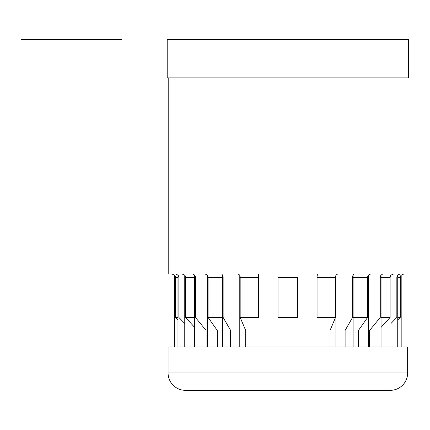 <?xml version="1.0" encoding="UTF-8"?>
<svg xmlns="http://www.w3.org/2000/svg" width="430" height="430" viewBox="0 0 430 430"><rect width="100%" height="100%" fill="white"/><g stroke="black" fill="none" stroke-linecap="round" stroke-linejoin="round"><path stroke-width="0.64" d="M168.77 77.857L168.77 274.017L406.936 274.017L406.936 77.857M408.5 77.857L408.5 39.667L167.205 39.667L167.205 77.857L408.5 77.857M407.635 372.977L407.635 346.935L168.076 346.935L168.076 372.977L168.076 346.935L407.635 346.935L407.635 372.977L168.076 372.977A17.361 17.361 0 0 0 185.432 390.332A17.361 17.361 0 0 1 168.076 372.977L407.635 372.977A17.361 17.361 0 0 1 390.273 390.332A17.361 17.361 0 0 0 407.635 372.977M390.273 390.332L185.432 390.332M177.972 317.415L175.445 317.415L175.445 277.49L177.972 277.49L175.445 277.49L175.445 317.415L175.445 277.49A3.472 3.456 -90 0 0 174.526 275.13L171.935 274.017L174.526 275.13L175.445 277.49L175.445 317.415L177.972 319.947M178.864 317.415L178.864 277.49A3.472 3.354 -90 0 0 177.972 275.13L178.864 277.49L178.864 317.415L184.755 323.51M194.666 327.429L185.588 317.415L185.588 277.49L194.666 277.49L185.588 277.49L185.588 317.415L185.588 277.49A3.472 3.144 -90 0 0 184.755 275.13L182.164 274.017L184.755 275.13L185.588 277.49L185.588 317.415L194.666 317.415M217.274 346.935L217.274 330.433L208.066 317.415L208.066 277.49L222.606 277.49L208.066 277.49L208.066 317.415L208.066 277.49A3.472 2.456 -90 0 0 207.416 275.13L205.142 274.017L207.416 275.13L208.066 277.49L208.066 317.415L222.606 317.415M245.67 346.935L245.67 330.433L240.166 317.415L240.166 277.49L258.65 277.49L258.65 317.415L240.166 317.415L240.166 277.49L258.65 277.49A3.472 0.898 -90 0 0 258.409 275.13L258.392 274.017M278.017 317.415L278.017 277.49L297.689 277.49L297.689 317.415L278.017 317.415L278.017 277.49M401.179 346.935L401.179 275.13L403.775 274.017L401.179 275.13A3.472 3.456 -90 0 0 400.26 277.49L397.734 277.49L400.26 277.49L400.26 317.415L397.734 317.415M390.951 323.51L396.842 317.415L396.842 277.49A3.472 3.354 -90 0 1 397.734 275.13L400.024 274.017M390.951 346.935L390.951 275.13L393.541 274.017L390.951 275.13A3.472 3.144 -90 0 0 390.117 277.49L381.039 277.49L390.117 277.49L390.117 317.415L381.039 317.415M369.617 346.935L369.617 330.433L380.281 317.415L380.281 277.49A3.472 2.843 -90 0 1 381.039 275.13L382.743 274.017M368.29 346.935L368.29 275.13L370.563 274.017L368.29 275.13A3.472 2.456 -90 0 0 367.639 277.49L353.1 277.49L367.639 277.49L367.639 317.415L353.1 317.415M345.107 346.935L345.107 330.433L352.573 317.415L352.573 277.49A3.472 1.989 -90 0 1 353.1 275.13L354.019 274.017M317.055 277.49L335.54 277.49L335.54 317.415L317.055 317.415L317.055 277.49A3.472 0.898 90 0 1 317.297 275.13L317.313 274.017M223.132 317.415L223.132 277.49A3.472 1.989 -90 0 0 222.606 275.13L223.132 277.49L223.132 317.415L230.604 330.433L230.604 346.935M195.424 317.415L195.424 277.49A3.472 2.843 -90 0 0 194.666 275.13L195.424 277.49L195.424 317.415L206.088 330.433L206.088 346.935M175.682 274.017L177.972 275.13L177.972 346.935M176.467 274.141L175.714 274.017M193.484 274.141L192.984 274.017M335.927 346.935L335.927 275.13L337.609 274.017M399.271 274.13L397.734 275.13L396.842 277.49L396.842 317.415M239.779 275.13L239.779 346.935L239.779 275.13A3.472 1.467 -90 0 1 240.166 277.49L240.166 317.415L240.166 277.49L239.779 275.13L238.096 274.017M221.686 274.017L222.606 275.13L222.606 346.935M192.963 274.017L194.666 275.13L194.666 346.935M174.526 346.935L174.526 275.13M397.734 319.947L400.26 317.415L400.26 277.49L401.179 275.13M397.734 346.935L397.734 275.13M381.039 327.429L390.117 317.415L390.117 277.49L390.951 275.13M381.039 346.935L381.039 275.13L380.281 277.49L380.281 317.415L380.281 277.49M358.432 346.935L358.432 330.433L367.639 317.415L367.639 277.49L368.29 275.13M353.1 346.935L353.1 275.13L352.573 277.49L352.573 317.415M330.036 346.935L330.036 330.433L335.54 317.415L335.54 277.49L335.927 275.13M207.416 346.935L207.416 275.13M184.755 346.935L184.755 275.13M21.5 39.667L121.647 39.667L21.5 39.667M115.606 39.667L62.14 39.667"/></g></svg>
